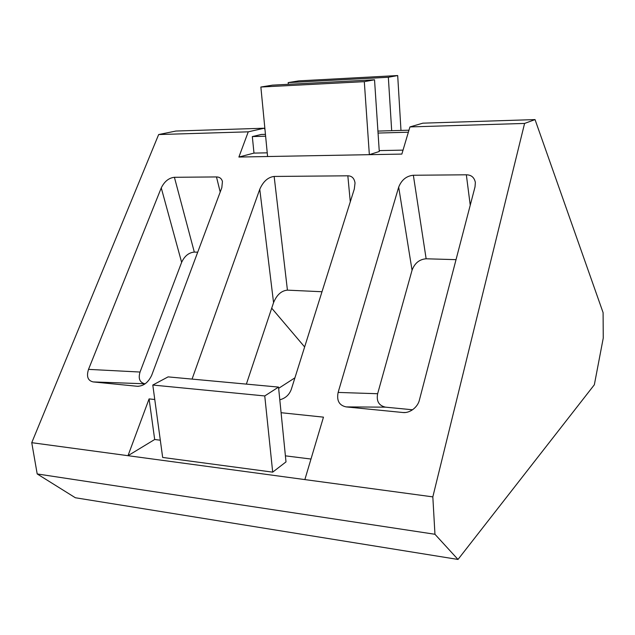<?xml version="1.0" encoding="UTF-8"?>
<svg xmlns="http://www.w3.org/2000/svg" width="635" height="635" viewBox="0 0 635 635"><rect width="100%" height="100%" fill="white"/><g stroke="black" fill="none" stroke-linecap="round" stroke-linejoin="round"><path stroke-width="0.95" d="M458.002 559.451L434.959 534.273L37.195 473.948L75.359 497.753L458.002 559.451L594.344 384.77L603.25 338.098L603.099 312.65L535.035 119.586L422.862 123.166L409.94 126.921L524.581 123.436L535.035 119.586M434.959 534.273L432.824 496.88L524.581 123.436M322.001 291.735L287.425 290.147C281.392 290.695 276.765 294.862 273.558 302.641L246.372 384.119M304.633 346.948L271.709 308.189M37.195 473.948L31.75 442.682L158.655 134.549L175.935 131.04L264.144 128.222L248.253 131.834L238.887 157.043L401.852 154.083L409.94 126.921M278.654 388.318L294.926 377.825M264.97 129.445L264.144 128.222M158.655 134.549L248.253 131.834M154.765 399.494L149.082 398.899L128 455.692L31.75 442.682M432.824 496.88L304.863 479.592L323.469 417.147L281.091 412.71M174.403 177.292C168.815 177.919 164.433 181.451 161.258 187.896L88.519 369.372C86.281 376.515 87.836 380.698 93.186 381.921L137.358 386.286C143.526 386.183 148.312 382.492 151.725 375.206L221.821 187.706L222.44 181.459C221.559 178.483 219.575 176.975 216.487 176.935L174.403 177.292L194.31 252.087C188.809 252.595 184.587 256.008 181.634 262.334L140.041 372.039C138.112 378.619 139.724 382.532 144.875 383.786L145.129 383.81M413.353 175.252C406.44 175.951 401.55 179.911 398.685 187.134L338.13 392.43C336.51 400.606 339.193 405.432 346.186 406.908L403.09 412.528C409.575 413.298 417.735 407.472 419.433 399.939L475.02 186.888L475.361 182.435C474.305 177.419 471.297 174.871 466.344 174.8L413.353 175.252L426.141 258.786C419.41 259.334 414.711 263.144 412.051 270.224L377.634 393.732C376.261 401.193 378.881 405.662 385.501 407.154L412.552 409.781M279.797 399.788C285.409 398.328 289.242 394.851 291.298 389.358L354.298 189.047L355.036 183.023C354.306 178.292 351.909 175.887 347.837 175.808L274.153 176.443C267.994 177.189 263.2 181.467 259.763 189.278L192.064 379.095M149.082 398.899L154.686 439.499L128 455.692L304.863 479.592M265.446 134.342L261.295 134.461L252.325 136.573L253.984 153.099L238.887 157.043M400.979 130.421L397.693 75.549L298.815 80.875L288.171 82.598L288.322 84.312M379.278 151.495L369.348 154.678L364.307 81.661L374.531 79.788L379.278 151.495M403.027 150.13L379.222 150.598M267.232 152.837L253.984 153.099M267.589 156.527L260.866 87.027L364.307 81.661M154.686 439.499L160.314 440.206M285.401 455.843L310.983 459.042M197.715 252.19L194.31 252.087M456.033 259.651L426.141 258.786M272.693 472.146L162.663 457.446L152.797 385.04L264.755 395.946L272.693 472.146L286.004 461.891L278.527 387.088L168.1 376.88L152.797 385.04M252.325 136.573L265.62 136.2M378.055 133.056L408.368 132.207M377.928 131.088L408.964 130.191M288.171 82.598L388.342 77.264L391.684 130.691M388.342 77.264L397.693 75.549M374.531 79.788L272.463 85.146L260.866 87.027M264.755 395.946L278.527 387.088M274.153 176.443L287.425 290.147M273.558 302.641L259.763 189.278M350.282 201.803L347.837 175.808M140.041 372.039L88.519 369.372M161.258 187.896L181.634 262.334M216.487 176.935L220.202 192.024M93.186 381.921L144.875 383.786M398.685 187.134L412.051 270.224M377.634 393.732L338.13 392.43M466.344 174.8L470.233 205.208M403.058 412.528L405.511 412.512M346.186 406.908L385.501 407.154M138.398 386.318L137.358 386.286M405.471 412.52L403.09 412.528"/></g></svg>
